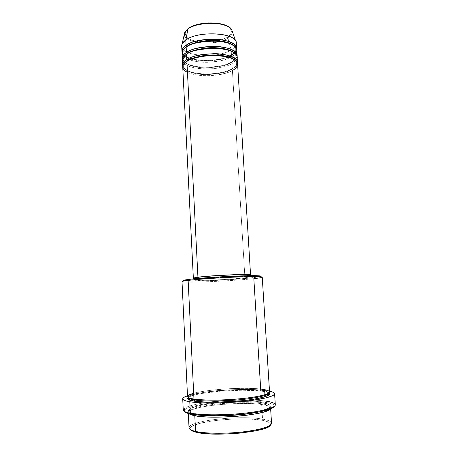 <?xml version="1.0" encoding="UTF-8"?>
<svg xmlns="http://www.w3.org/2000/svg" width="457" height="457" viewBox="0 0 457 457"><rect width="100%" height="100%" fill="white"/><g stroke="black" fill="none" stroke-linecap="round" stroke-linejoin="round"><path stroke-width="0.34" stroke-dasharray="2.29 1.71" d="M188.113 28.585L188.724 28.374C184.177 30.962 182.269 38.034 195.847 41.284C209.946 44.089 223.747 39.97 227.18 37.303L227.917 38.091C224.061 41.261 215.458 42.941 202.103 43.135C188.484 41.119 182.691 37.577 184.731 32.51C179.492 43.049 214.75 47.22 227.917 38.091L231.162 49.939C216.167 59.833 176.339 55.48 182.109 43.986M181.692 46.134C181.446 56.422 217.469 58.902 231.162 49.939L231.471 55.051C234.51 53.241 236.218 51.293 236.577 49.196C235.835 51.715 234.127 53.669 231.471 55.051L230.796 55.748C233.756 54.257 235.406 52.098 235.761 49.265L233.578 45.517L235.761 49.265C235.406 52.098 233.756 54.257 230.796 55.748L231.573 56.754L231.882 61.878C234.921 60.124 236.629 58.228 237.006 56.194C236.24 58.639 234.532 60.535 231.882 61.878L231.208 62.586C234.173 61.129 235.835 59.022 236.189 56.262L234.161 52.738L236.189 56.262C235.835 59.022 234.173 61.129 231.208 62.586L231.985 63.592L232.293 68.727C235.326 67.025 237.034 65.185 237.429 63.209C236.652 65.579 234.944 67.419 232.293 68.727L231.625 69.441C234.59 68.019 236.258 65.968 236.623 63.283L234.738 59.981L236.623 63.283C236.258 65.968 234.59 68.019 231.625 69.441L232.402 70.447L244.821 276.079C231.75 277.667 199.692 279.187 194.328 278.45L203.965 278.593L221.388 277.913L239.045 276.668L249.636 275.36L244.821 276.079L232.402 70.447C235.915 68.47 237.646 66.345 237.589 64.083M186.896 61.444L187.61 61.01L186.896 61.444M182.394 60.124C182.12 69.898 218.235 72.137 231.985 63.592L236.389 59.77M186.53 54.269L187.25 53.817L186.53 54.269M182.04 53.115C181.783 63.152 217.852 65.511 231.573 56.754L236.018 52.761M186.165 47.111L186.89 46.648L186.165 47.111M190.352 427.781L189.335 426.815C192.968 420.12 241.902 415.196 262.558 419.126L261.878 420.24C241.713 416.344 193.825 421.188 190.352 427.781L190.346 429.54M260.593 276.582L247.997 278.25L224.913 279.952L197.744 281.112L184.16 280.969C191.426 281.906 234.835 279.838 253.041 277.736L253.829 278.639C241.999 279.93 220.143 281.341 203.434 281.906C186.679 282.483 177.373 282.1 184.599 280.895M275.308 404.805C275.017 403.171 271.635 401.909 265.157 401.023L264.894 396.847L265.157 401.023C260.656 400.423 255.252 400.069 248.934 399.955C255.252 400.069 260.656 400.423 265.157 401.023L264.483 402.109C252.133 400.623 236.983 400.646 219.046 402.171C200.412 403.965 188.987 406.507 184.765 409.78L184.439 411.437M184.765 409.78L183.754 408.826C186.782 406.233 195.168 404.022 208.912 402.194C192.728 404.376 184.171 406.964 183.24 409.952M221.399 400.886L236.378 400.052L221.399 400.886M260.85 403.685L261.65 404.536C267.996 405.17 270.801 406.707 270.064 409.129L270.578 408.01C270.333 406.524 267.356 405.365 261.65 404.536L262.078 411.369L261.65 404.536L260.85 403.685C265.66 404.217 268.556 405.336 269.533 407.038C268.556 405.336 265.66 404.217 260.85 403.685L261.347 402.657L260.85 403.685C254.663 402.451 241.833 402.394 222.359 403.514C202.834 405.028 188.135 409.066 189.232 411.529C188.135 409.066 202.834 405.028 222.359 403.514C241.833 402.394 254.663 402.451 260.85 403.685M195.567 414.83L195.59 414.51L203.605 415.493L195.59 414.51L194.688 413.614C197.972 414.271 203.633 414.728 211.677 414.996C223.119 415.219 240.753 414.236 254.475 411.946C260.673 410.752 265.237 409.523 268.168 408.267C270.076 407.073 270.681 406.027 269.99 405.131C268.122 403.931 265.3 403.085 261.53 402.594L253.144 401.829L242.993 401.572L231.853 401.829L216.869 402.931L203.479 404.776L195.585 406.513L190.312 408.421L188.215 410.352L188.295 410.974L189.655 412.14L192.62 413.168L199.903 414.339L206.404 414.819L226.415 414.79L243.307 413.505L257.691 411.346L263.152 410.06L268.596 408.044L270.241 406.719L270.453 406.079L269.699 404.885L267.436 403.834L261.53 402.594C254.846 401.389 230.682 400.663 206.575 404.256C183.188 408.061 186.319 412.471 194.688 413.614L195.59 414.51C191.894 413.916 189.769 412.917 189.232 411.529C189.769 412.917 191.894 413.916 195.59 414.51L195.567 414.83M255.686 412.58C265.346 410.563 269.961 408.718 269.533 407.038C269.961 408.718 265.346 410.563 255.686 412.58M269.556 391.912C269.322 390.661 266.368 389.712 260.69 389.061L260.01 390.135C264.797 390.558 267.676 391.495 268.636 392.957L268.636 392.957C267.676 391.495 264.797 390.558 260.01 390.135L260.81 390.992C264.352 391.341 267.054 391.992 268.927 392.946L266.694 392.043L260.81 390.992L260.01 390.135C253.852 389.118 241.062 389.17 221.639 390.284C202.16 391.735 187.473 395.322 188.552 397.43L188.552 397.43C187.473 395.322 202.16 391.735 221.639 390.284C241.062 389.17 253.852 389.118 260.01 390.135L260.69 389.061C238.994 386.291 186.496 391.398 187.524 396.499M194.374 399.104L193.968 399.041L194.374 399.104M182.743 67.145C182.457 76.656 218.612 78.781 232.402 70.447L231.625 69.441C227.826 72.172 219.429 73.891 206.433 74.611C193.322 74.714 183.148 70.207 183.617 66.248L185.119 62.752L183.617 66.248C183.148 70.207 193.322 74.714 206.433 74.611C219.429 73.891 227.826 72.172 231.625 69.441L232.293 68.727C219.069 76.747 184.679 75.256 182.806 66.265C183.4 70.367 194.762 74.422 207.615 74.074C220.314 73.189 228.54 71.406 232.293 68.727L231.985 63.592C235.492 61.564 237.217 59.387 237.16 57.062M198.864 279.136L198.824 278.382L198.864 279.136L194.836 279.798L194.414 280.055L195.053 280.25L206.758 280.33L226.701 279.398L244.192 277.965C229.917 279.655 193.699 281.192 194.408 280.032L198.864 279.136C212.191 277.399 251.401 275.737 249.733 276.942L244.192 277.965L249.373 277.153L249.488 276.799L248.22 276.639L231.008 276.862L198.864 279.136M194.316 278.142L194.311 278.119C193.608 279.353 229.814 277.85 244.078 276.097L244.192 277.965L244.078 276.097L249.562 275.114M182.012 281.632C181.298 283.249 232.899 281.032 253.829 278.639C259.308 278.039 262.107 277.542 262.232 277.148M264.494 390.432L264.763 394.779L264.494 390.432L269.51 391.209L258.508 389.918L243.855 389.575L227.3 390.135L210.911 391.518L196.761 393.563L187.49 395.791C201.503 390.969 244.832 388.004 264.494 390.432M271.549 423.193C271.287 421.48 268.288 420.126 262.558 419.126L262.141 412.465L262.558 419.126C240.65 414.91 187.907 420.823 189.027 427.809M188.935 413.665L188.295 412.608C187.221 406.541 239.845 401.023 261.65 404.536C254.618 403.097 240.068 403.16 218 404.725C196.202 406.833 184.891 411.443 188.935 413.665M230.996 56.331L230.796 55.748C227.02 58.61 218.652 60.404 205.69 61.124C192.608 61.187 182.457 56.4 182.909 52.224L184.662 48.248L182.909 52.224C182.457 56.4 192.608 61.187 205.69 61.124C218.652 60.404 227.02 58.61 230.796 55.748L231.471 55.051C218.275 63.489 183.863 61.764 182.092 52.241C182.629 56.565 193.934 60.918 206.793 60.61C219.497 59.724 227.723 57.868 231.471 55.051L231.162 49.939C234.652 47.819 236.366 45.534 236.298 43.078M183.457 62.729C186.153 66.705 198.429 69.647 209.872 68.933C221.177 67.825 228.551 66.042 231.985 63.592L231.208 62.586C227.42 65.38 219.04 67.139 206.061 67.859C192.963 67.939 182.806 63.294 183.263 59.221L184.891 55.497L183.263 59.221C182.806 63.294 192.963 67.939 206.061 67.859C219.04 67.139 227.42 65.38 231.208 62.586L231.882 61.878C218.669 70.11 184.268 68.499 182.446 59.244C183.011 63.454 194.351 67.659 207.198 67.333C219.908 66.448 228.134 64.626 231.882 61.878L231.573 56.754C235.069 54.68 236.789 52.452 236.726 50.059M235.641 40.993C237.234 44.135 235.743 47.117 231.162 49.939L227.917 38.091C231.105 36.057 232.579 33.864 232.333 31.522C232.19 34.406 230.722 36.594 227.917 38.091L227.18 37.303L229.397 35.589L230.842 33.755L231.442 31.864L231.156 29.985L229.98 28.197L227.934 26.575M191.574 26.717L188.724 28.374L186.679 30.191L185.491 32.087L185.199 33.995L185.799 35.835L187.244 37.537L189.466 39.045L195.693 41.25M195.847 41.284L203.971 42.255L212.694 41.85L220.811 40.125L227.18 37.303C231.728 34.983 235.406 27.883 221.571 24.078C206.741 20.811 191.717 25.518 188.724 28.374L188.41 28.374M227.198 26.146L225.101 25.181M190.643 429.894L190.072 428.483L191.055 427.009L193.482 425.541L199.549 423.445L214.567 420.611L232.762 419.058L250.482 419.069L261.878 420.24L266.048 421.177L269.887 422.965L270.63 424.353L269.813 425.838M184.857 411.923L184.297 410.586L185.468 409.181L188.25 407.764L192.488 406.387L204.525 403.925L219.754 402.103L240.245 401.035L255.297 401.28L269.167 402.954L273.514 404.599L274.166 405.233L274.28 406.41L273.777 404.805C272.395 403.674 269.299 402.777 264.483 402.109L265.157 401.023M188.261 397.453L192.928 395.436L200.012 393.797L219.926 391.249L242.324 390.209L260.81 390.992C255.075 390.055 243.353 389.998 225.649 390.821C207.815 391.895 190.518 395.071 188.261 397.453M193.682 393.254C201.845 390.998 219.263 389.05 233.001 388.547C246.66 388.182 255.891 388.353 260.69 389.061L253.829 278.639L253.041 277.736L260.016 276.731M246.723 275.754L221.405 277.867L197.264 278.519M194.956 278.353L194.505 278.256M262.558 419.126C267.128 419.914 269.984 420.954 271.132 422.245L270.23 423.319C269.122 422.045 266.334 421.023 261.878 420.24L262.558 419.126M270.43 425.061L270.23 423.319M183.046 55.72C185.656 59.816 197.898 62.912 209.392 62.215C220.737 61.101 228.134 59.279 231.573 56.754M187.456 72.366C194.762 75.382 203.725 76.382 214.333 75.365C223.393 74.074 229.414 72.434 232.402 70.447M187.507 61.221C199.789 52.446 238.148 55.017 236.623 63.283C237.206 64.528 235.595 66.408 231.773 68.904C218.52 77.056 182.92 74.554 183.617 66.248C183.531 64.603 184.828 62.929 187.507 61.221M187.142 54.046C199.395 45.054 237.691 47.734 236.189 56.262C236.269 58.228 234.658 60.158 231.356 62.055C218.132 70.407 182.589 67.802 183.263 59.221C183.171 57.525 184.468 55.8 187.142 54.046M186.782 46.888C199.001 37.68 237.234 40.473 235.761 49.265C235.846 51.293 234.235 53.28 230.939 55.228C217.749 63.774 182.263 61.067 182.909 52.224C182.817 50.464 184.108 48.688 186.782 46.888M268.825 409.575L269.544 407.244L269.11 405.199C269.402 404.605 266.819 403.754 261.358 402.651C249.928 401.023 229.465 401.395 212.956 403.411C195.75 405.33 186.833 409.295 189.221 411.323L189.238 411.734C189.678 412.288 188.33 411.54 190.215 413.968M188.564 397.624L188.552 397.43C188.221 396.35 188.912 395.356 190.632 394.454C194.848 392.792 201.794 391.386 211.477 390.232C228.072 388.301 248.945 387.776 260.496 389.124C266.442 390.158 269.053 390.952 268.328 391.518L268.647 393.151M194.408 280.032L194.345 278.799M188.341 413.505L188.295 412.608M270.635 408.901L270.578 408.01M249.733 276.942L249.659 275.702M274.674 403.742L273.777 404.805"/><path stroke-width="0.69" d="M184.731 32.51L188.107 28.591C198.252 20.548 228.026 21.233 231.756 29.882C228.357 21.73 198.024 20.896 187.998 28.848L185.799 39.976L187.998 28.848C190.746 26.295 197.413 24.427 207.992 23.238C218.823 22.513 229.98 25.878 231.756 29.882L235.641 40.993C231.945 32.076 197.173 31.225 185.799 39.976C182.977 41.964 181.606 44.015 181.692 46.134L181.955 51.367C181.869 49.293 183.246 47.277 186.073 45.329C189.684 42.038 198.784 39.97 213.368 39.119C228.18 39.148 238.074 44.889 236.577 49.196L236.298 43.078C237.377 32.853 198.498 30.191 185.799 39.976L186.073 45.329L185.799 39.976L182.109 43.986L184.731 32.51M232.402 70.447C237.8 68.019 242.41 60.587 226.026 56.668C208.392 53.332 190.409 58.427 186.896 61.444C184.051 63.289 182.669 65.191 182.743 67.145L193.351 278.17L197.938 277.199L186.896 61.444L197.938 277.199L193.791 277.913L193.362 278.193L194.328 278.45L193.351 278.17M182.657 65.391L182.806 66.265C182.532 63.489 183.863 61.284 186.804 59.644L187.644 60.701C190.466 58.405 197.127 56.571 207.621 55.2C218.337 54.166 231.013 56.36 234.738 59.981C231.013 56.36 218.337 54.166 207.621 55.2C197.127 56.571 190.466 58.405 187.644 60.701L186.804 59.644C190.449 56.508 199.606 54.52 214.287 53.675C229.18 53.68 239 59.13 237.429 63.209L237.16 57.062C238.28 47.345 199.292 44.935 186.53 54.269C183.691 56.16 182.314 58.113 182.394 60.124L182.657 65.391C182.583 63.42 183.965 61.506 186.804 59.644L186.53 54.269L186.804 59.644C199.589 50.487 238.617 52.801 237.48 62.323M236.389 59.77C239.794 55.937 233.356 49.202 217.184 48.316C200.834 48.676 190.615 50.664 186.53 54.269C182.714 56.325 181.692 59.147 183.457 62.729M182.303 58.37L182.446 59.244C182.183 56.4 183.514 54.143 186.439 52.475L187.279 53.538C190.078 51.195 196.659 49.327 207.027 47.934C217.612 46.871 230.277 49.053 234.161 52.738C230.277 49.053 217.612 46.871 207.027 47.934C196.659 49.327 190.078 51.195 187.279 53.538L186.439 52.475C190.066 49.265 199.195 47.231 213.825 46.386C228.677 46.403 238.537 52.001 237.006 56.194L236.726 50.059C237.829 40.09 198.892 37.554 186.165 47.111C183.331 49.053 181.96 51.053 182.04 53.115L182.303 58.37C182.223 56.342 183.605 54.383 186.439 52.475L186.165 47.111L186.439 52.475C199.189 43.089 238.166 45.529 237.052 55.308M236.018 52.761C239.337 48.808 232.716 41.93 216.612 41.044C200.366 41.416 190.215 43.438 186.165 47.111C182.4 49.202 181.36 52.075 183.046 55.72M181.955 51.367L182.092 52.241C181.84 49.333 183.166 47.031 186.073 45.329L186.913 46.391C189.684 44.015 196.19 42.113 206.438 40.684C216.892 39.593 229.54 41.758 233.578 45.517C229.54 41.758 216.892 39.593 206.438 40.684C196.19 42.113 189.684 44.015 186.913 46.391L186.073 45.329C198.795 35.709 237.714 38.279 236.617 48.311M190.346 429.54C191.077 430.603 193.122 431.522 196.47 432.305L195.562 431.408C190.272 430.146 188.198 428.615 189.335 426.815M185.468 279.884L184.599 280.895L188.13 280.404L188.918 279.393L185.468 279.884C182.594 280.381 182.16 280.747 184.16 280.969L182.949 280.684L183.417 280.33L191.203 279.124L222.953 276.708L251.487 275.685L259.279 275.839L260.947 276.074L261.204 276.222L260.593 276.582M184.439 411.437C185.074 412.505 187.347 413.419 191.255 414.173L190.34 413.271C184.342 412.077 182.143 410.597 183.754 408.826M208.912 402.194L221.399 400.886L208.912 402.194M236.378 400.052L248.934 399.955L236.378 400.052M270.064 409.129C268.242 411.917 249.631 415.727 230.362 416.738C211.54 417.39 199.68 417.047 194.791 415.699L195.567 414.83L194.791 415.699C191.843 415.127 189.889 414.448 188.935 413.665C190.203 414.556 192.157 415.236 194.791 415.699L195.562 431.408L194.791 415.699C212.716 419.726 266.854 414.865 270.064 409.129M203.605 415.493C213.071 416.453 238.286 415.933 255.686 412.58C238.286 415.933 213.071 416.453 203.605 415.493M268.619 393.169C269.213 395.351 252.824 399.047 232.442 400.343C212.482 401.257 199.96 401.126 194.871 399.955L194.374 399.104L194.871 399.955C199.96 401.126 212.482 401.257 232.442 400.343C252.824 399.047 269.213 395.351 268.619 393.169M193.682 393.254C183.223 396.133 188.147 398.23 193.968 399.041C197.241 399.584 202.885 399.938 210.894 400.103C222.296 400.206 239.879 399.224 253.578 397.15C259.765 396.076 264.323 394.985 267.259 393.883C269.173 392.843 269.784 391.94 269.099 391.175C267.248 390.158 264.443 389.455 260.69 389.061L253.829 278.639C262.432 277.679 264.346 277.033 259.576 276.708L258.599 275.794C249.316 275.063 203.942 277.393 188.918 279.393L188.13 280.404C184.051 280.906 182.012 281.318 182.012 281.632L187.524 396.499C187.593 397.527 189.741 398.373 193.968 399.041L188.13 280.404L193.968 399.041C203.371 400.515 223.336 400.429 240.685 398.75C259.13 396.762 268.75 394.482 269.556 391.912L262.232 277.148C261.238 276.434 251.693 276.434 233.607 277.153C216.618 277.89 197.196 279.29 188.13 280.404C203.502 278.393 250.11 275.999 259.576 276.708M268.927 392.946C273.395 394.774 262.004 399.07 238.394 401.103C214.801 402.537 200.029 402.543 194.071 401.12L194.871 399.955L194.071 401.12L190.34 400.321L188.187 399.367L187.638 398.298L188.261 397.453C187.039 399.264 188.975 400.486 194.071 401.12L205.753 402.103L217.292 402.2L242.553 400.703L253.709 399.264L264.569 396.944L268.842 395.139L269.681 393.997L268.927 392.946M198.824 278.382L198.761 277.176L194.311 278.119L198.761 277.176L198.824 278.382M182.72 398.87L183.24 409.952C183.314 411.26 185.685 412.368 190.34 413.271L189.786 401.772C185.142 400.995 182.789 400.029 182.72 398.87C182.726 397.864 184.32 396.842 187.49 395.791L183.96 397.316L182.749 398.584L182.8 399.195L185.651 400.863L189.786 401.772L190.34 413.271C200.806 415.276 223.313 415.373 242.884 413.368C262.489 411.369 275.645 407.701 275.308 404.805L274.594 393.734C274.903 396.299 261.758 399.641 242.193 401.537C222.662 403.44 200.212 403.491 189.786 401.772L202.857 402.891L220.542 402.903L239.719 401.766L252.955 400.275L266.568 397.756L272.601 395.716L274.383 394.397L274.366 393.169L272.612 392.077L269.51 391.209C272.778 391.895 274.474 392.734 274.594 393.728M264.763 394.779L264.894 396.847L264.763 394.779M188.341 413.505L189.027 427.809C189.112 429.209 191.289 430.408 195.562 431.408C205.056 433.607 225.175 433.893 242.616 431.945C261.158 429.603 270.801 426.684 271.549 423.193L270.635 408.901M262.078 411.369L262.141 412.465L262.078 411.369M227.934 26.575L227.198 26.146M225.101 25.181L217.486 23.318L208.346 22.947L199.201 24.152L191.574 26.717M269.813 425.838L267.419 427.369L263.489 428.877L255.006 430.968L240.068 433.093L227.563 433.967L215.338 434.116L204.639 433.539L196.47 432.305L192.785 431.185L190.643 429.894M265.157 401.023C270.081 401.692 273.252 402.6 274.674 403.742C278.21 406.57 266.808 410.609 246.534 412.968C226.318 415.344 201.468 415.419 190.34 413.271L191.255 414.173C201.189 416.093 222.091 416.27 240.828 414.476C259.587 412.688 273.126 409.272 274.28 406.41L273.532 407.318L270.892 408.798L260.541 411.694L244.729 414.076L230.854 415.247L216.824 415.744L200.36 415.287L191.255 414.173L187.181 413.139L184.857 411.923M249.613 275.028C251.281 273.749 212.082 275.371 198.761 277.176L214.19 275.788L236.012 274.697L248.1 274.703L249.596 274.988L249.659 275.702M249.636 275.36L250.51 275.063L250.322 274.811L247.957 274.571L233.927 274.708L213.91 275.76L197.938 277.199C211.7 275.331 252.31 273.646 250.567 274.971L249.636 275.36M197.264 278.519L194.956 278.353M249.562 275.114L246.723 275.754M250.567 274.965L237.589 64.083C238.731 54.623 199.692 52.338 186.896 61.444C183.04 63.74 179.732 68.419 187.456 72.366M188.592 397.641C189.364 398.721 191.454 399.492 194.871 399.955C191.454 399.492 189.364 398.721 188.592 397.641M260.016 276.731C261.981 276.285 261.513 275.971 258.599 275.794M271.132 422.245C273.834 425.296 263.318 429.386 245.329 431.631C227.397 433.887 205.559 433.733 195.562 431.408L196.47 432.305C214.71 437.172 269.43 431.619 270.43 425.061M186.913 46.391L184.662 48.248L186.913 46.391M231.573 56.754L230.996 56.331M187.279 53.538L184.891 55.497L187.279 53.538M187.644 60.701L185.119 62.752L187.644 60.701M188.41 28.374L188.113 28.585M190.215 413.968L195.03 415.613C211.728 419.452 263.295 415.39 268.825 409.575M188.564 397.624C188.535 398.213 188.016 399.949 194.339 401.023C204.65 402.8 228.42 402.428 246.54 400.201C256.983 398.881 263.94 397.327 267.408 395.551C268.385 394.888 268.796 394.088 268.647 393.151M194.345 278.799L194.311 278.119"/></g></svg>
